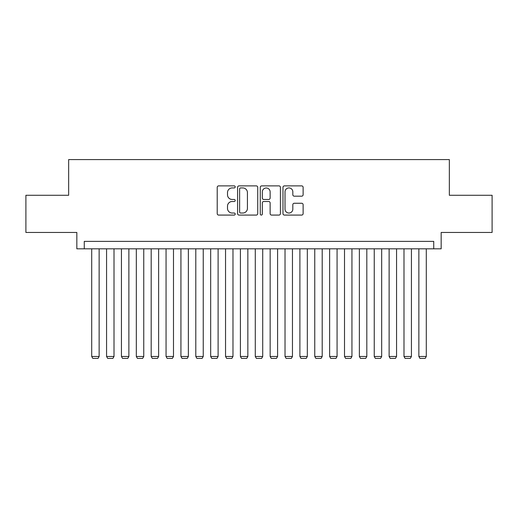 <?xml version="1.0" encoding="UTF-8"?>
<svg xmlns="http://www.w3.org/2000/svg" width="518" height="518" viewBox="0 0 518 518"><rect width="100%" height="100%" fill="white"/><g stroke="black" fill="none" stroke-linecap="round" stroke-linejoin="round"><path stroke-width="0.78" d="M235.204 186.907A1.023 1.023 0 0 0 234.188 185.884L218.674 185.884A1.457 1.457 0 0 0 217.217 187.348L217.217 213.623A1.457 1.457 0 0 0 218.674 215.08L234.188 215.08A1.023 1.023 0 0 0 235.204 214.057A1.023 1.023 0 0 0 234.188 213.034L232.181 213.034A4.668 4.668 0 0 1 227.506 208.365L227.506 206.177A4.668 4.668 0 0 1 232.181 201.502L234.188 201.502A1.023 1.023 0 0 0 235.204 200.485A1.023 1.023 0 0 0 234.188 199.462L232.181 199.462A4.668 4.668 0 0 1 227.506 194.787L227.506 192.599A4.668 4.668 0 0 1 232.181 187.93L234.188 187.93A1.023 1.023 0 0 0 235.204 186.907M301.657 196.18A1.457 1.457 0 0 0 303.121 194.716L303.121 187.348A1.457 1.457 0 0 0 301.657 185.884L284.434 185.884A1.457 1.457 0 0 0 282.977 187.348L282.977 213.623A1.457 1.457 0 0 0 284.434 215.08L301.657 215.08A1.457 1.457 0 0 0 303.121 213.623L303.121 204.714A1.457 1.457 0 0 0 301.657 203.257L294.289 203.257A1.457 1.457 0 0 0 292.825 204.714L292.825 209.13A3.904 3.904 0 0 1 288.921 213.034A3.904 3.904 0 0 1 285.017 209.13L285.017 191.835A3.904 3.904 0 0 1 288.921 187.93A3.904 3.904 0 0 1 292.825 191.835L292.825 194.716A1.457 1.457 0 0 0 294.289 196.18L301.657 196.18M433.734 248.815L441.168 248.815L441.168 232.452L492.1 232.452L492.1 195.28L449.346 195.28L449.346 159.589L68.654 159.589L68.654 195.28L25.9 195.28L25.9 232.452L76.832 232.452L76.832 248.815L433.734 248.815L433.734 241.375L84.266 241.375L84.266 248.815M257.724 187.348A1.457 1.457 0 0 0 256.261 185.884L239.038 185.884A1.457 1.457 0 0 0 237.581 187.348L237.581 213.623A1.457 1.457 0 0 0 239.038 215.08L256.261 215.08A1.457 1.457 0 0 0 257.724 213.623L257.724 187.348M261.739 185.884L278.962 185.884A1.457 1.457 0 0 1 280.419 187.348L280.419 213.623A1.457 1.457 0 0 1 278.962 215.08L271.587 215.08A1.457 1.457 0 0 1 270.131 213.623L270.131 202.965A1.457 1.457 0 0 0 268.667 201.502L263.779 201.502A1.457 1.457 0 0 0 262.322 202.965L262.322 214.057A1.023 1.023 0 0 1 261.299 215.08A1.023 1.023 0 0 1 260.276 214.057L260.276 187.348A1.457 1.457 0 0 1 261.739 185.884M240.643 187.93A1.023 1.023 0 0 0 239.62 188.953L239.62 212.017A1.023 1.023 0 0 0 240.643 213.034L242.761 213.034A4.668 4.668 0 0 0 247.429 208.365L247.429 192.599A4.668 4.668 0 0 0 242.761 187.93L240.643 187.93M270.131 191.906A3.904 3.904 0 0 0 266.226 188.002A3.904 3.904 0 0 0 262.322 191.906L262.322 197.999A1.457 1.457 0 0 0 263.779 199.462L268.667 199.462A1.457 1.457 0 0 0 270.131 197.999L270.131 191.906M99.139 248.815L99.139 356.481L91.705 356.481L91.705 248.815M99.139 356.481L98.025 358.411L92.819 358.411L91.705 356.481M114.012 248.815L114.012 356.481L106.572 356.481L106.572 248.815M114.012 356.481L112.892 358.411L107.692 358.411L106.572 356.481M128.878 248.815L128.878 356.481L121.445 356.481L121.445 248.815M128.878 356.481L127.765 358.411L122.559 358.411L121.445 356.481M143.751 248.815L143.751 356.481L136.318 356.481L136.318 248.815M143.751 356.481L142.638 358.411L137.432 358.411L136.318 356.481M158.625 248.815L158.625 356.481L151.185 356.481L151.185 248.815M158.625 356.481L157.504 358.411L152.305 358.411L151.185 356.481M173.491 248.815L173.491 356.481L166.058 356.481L166.058 248.815M173.491 356.481L172.377 358.411L167.172 358.411L166.058 356.481M188.364 248.815L188.364 356.481L180.931 356.481L180.931 248.815M188.364 356.481L187.251 358.411L182.045 358.411L180.931 356.481M203.237 248.815L203.237 356.481L195.798 356.481L195.798 248.815M203.237 356.481L202.117 358.411L196.911 358.411L195.798 356.481M218.104 248.815L218.104 356.481L210.671 356.481L210.671 248.815M218.104 356.481L216.99 358.411L211.784 358.411L210.671 356.481M232.977 248.815L232.977 356.481L225.544 356.481L225.544 248.815M232.977 356.481L231.863 358.411L226.657 358.411L225.544 356.481M247.85 248.815L247.85 356.481L240.41 356.481L240.41 248.815M247.85 356.481L246.73 358.411L241.524 358.411L240.41 356.481M262.717 248.815L262.717 356.481L255.283 356.481L255.283 248.815M262.717 356.481L261.603 358.411L256.397 358.411L255.283 356.481M277.59 248.815L277.59 356.481L270.15 356.481L270.15 248.815M277.59 356.481L276.476 358.411L271.27 358.411L270.15 356.481M292.456 248.815L292.456 356.481L285.023 356.481L285.023 248.815M292.456 356.481L291.343 358.411L286.137 358.411L285.023 356.481M307.329 248.815L307.329 356.481L299.896 356.481L299.896 248.815M307.329 356.481L306.216 358.411L301.01 358.411L299.896 356.481M322.202 248.815L322.202 356.481L314.763 356.481L314.763 248.815M322.202 356.481L321.089 358.411L315.883 358.411L314.763 356.481M337.069 248.815L337.069 356.481L329.636 356.481L329.636 248.815M337.069 356.481L335.955 358.411L330.749 358.411L329.636 356.481M351.942 248.815L351.942 356.481L344.509 356.481L344.509 248.815M351.942 356.481L350.828 358.411L345.623 358.411L344.509 356.481M366.815 248.815L366.815 356.481L359.375 356.481L359.375 248.815M366.815 356.481L365.695 358.411L360.496 358.411L359.375 356.481M381.682 248.815L381.682 356.481L374.249 356.481L374.249 248.815M381.682 356.481L380.568 358.411L375.362 358.411L374.249 356.481M396.555 248.815L396.555 356.481L389.122 356.481L389.122 248.815M396.555 356.481L395.441 358.411L390.235 358.411L389.122 356.481M411.428 248.815L411.428 356.481L403.988 356.481L403.988 248.815M411.428 356.481L410.308 358.411L405.108 358.411L403.988 356.481M426.295 248.815L426.295 356.481L418.861 356.481L418.861 248.815M426.295 356.481L425.181 358.411L419.975 358.411L418.861 356.481"/></g></svg>
